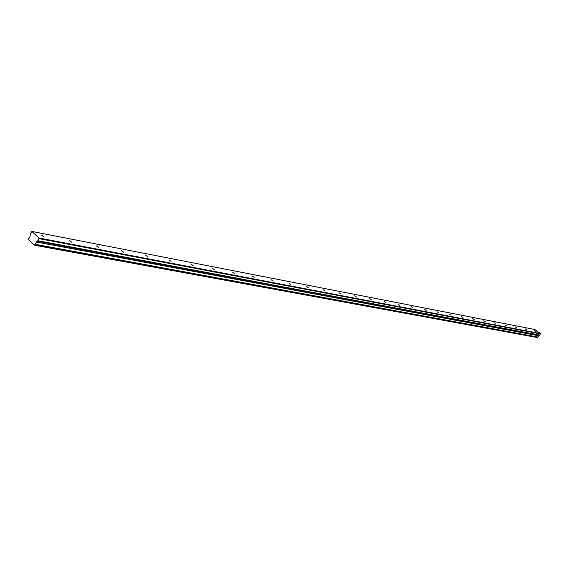 <?xml version="1.0" encoding="UTF-8"?>
<svg xmlns="http://www.w3.org/2000/svg" width="569" height="569" viewBox="0 0 569 569"><rect width="100%" height="100%" fill="white"/><g stroke="black" fill="none" stroke-linecap="round" stroke-linejoin="round"><path stroke-width="0.85" d="M41.708 235.274L44.012 236.91L41.708 235.274M534.618 330.575L536.126 331.585L534.618 330.575M525.038 328.718L526.56 329.743L525.038 328.718M515.173 326.812L516.716 327.851L515.173 326.812M505.023 324.849L506.581 325.902L505.023 324.849M494.561 322.829L496.14 323.896L494.561 322.829M483.785 320.745L485.378 321.826L483.785 320.745M472.675 318.597L474.29 319.693L472.675 318.597M461.21 316.378L462.846 317.488L461.21 316.378M449.389 314.095L451.039 315.219L449.389 314.095M437.177 311.734L438.848 312.879L437.177 311.734M424.559 309.294L426.259 310.454L424.559 309.294M411.522 306.776L413.243 307.95L411.522 306.776M398.037 304.166L399.779 305.361L398.037 304.166M384.089 301.47L385.853 302.68L384.089 301.47M369.644 298.675L371.429 299.906L369.644 298.675M354.679 295.78L356.493 297.032L354.679 295.78M339.167 292.786L341.002 294.052L339.167 292.786M323.078 289.671L324.942 290.965L323.078 289.671M306.371 286.442L308.263 287.758L306.371 286.442M289.016 283.092L290.937 284.422L289.016 283.092M270.979 279.599L272.928 280.958L270.979 279.599M252.216 275.972L254.194 277.352L252.216 275.972M232.678 272.195L234.684 273.604L232.678 272.195M212.322 268.262L214.357 269.692L212.322 268.262M191.084 264.158L193.161 265.609L191.084 264.158M168.922 259.869L171.027 261.356L168.922 259.869M145.764 255.396L147.904 256.904L145.764 255.396M121.538 250.709L123.722 252.252L121.538 250.709M96.175 245.808L98.401 247.38L96.175 245.808M69.596 240.666L71.858 242.273L69.596 240.666M540.486 333.555L539.825 335.098L538.772 335.76L36.516 241.974L34.645 245.239L28.478 239.485L28.799 238.404L29.873 237.6L30.356 233.688L31.864 231.427L534.867 329.515L540.486 333.555L38.969 238.006L31.864 231.427M36.516 241.974L36.949 241.114L37.959 240.744L38.969 238.006M540.55 333.932L39.019 238.646M36.423 242.045L538.772 335.76M538.708 335.795L537.925 337.054L35.285 244.3M35.271 244.442L537.925 337.054M537.918 337.133L537.47 337.573L34.645 245.239M539.825 335.098L37.959 240.744M34.915 245.139L537.677 337.524M539.071 335.276L36.949 241.114"/></g></svg>
